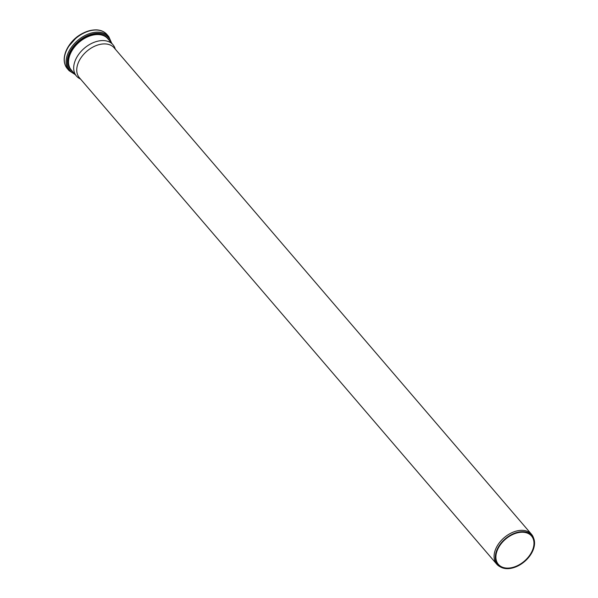 <?xml version="1.0" encoding="UTF-8"?>
<svg xmlns="http://www.w3.org/2000/svg" width="598" height="598" viewBox="0 0 598 598"><rect width="100%" height="100%" fill="white"/><g stroke="black" fill="none" stroke-linecap="round" stroke-linejoin="round"><path stroke-width="0.9" d="M523.616 531.719A22.462 14.898 139.4 0 0 499.158 545.765A22.462 14.898 139.4 0 0 500.675 567.068A22.462 14.898 139.4 0 0 524.64 561.485A22.462 14.898 139.4 0 0 533.797 538.649A22.462 14.898 139.4 0 0 523.616 531.719M533.797 538.649L533.349 537.438A22.926 15.204 139.4 0 0 531.495 534.268A22.926 15.204 139.4 0 0 522.958 530.366A22.926 15.204 139.4 0 0 499.532 542.535A22.926 15.204 139.4 0 0 496.699 564.123A22.926 15.204 139.4 0 0 499.547 566.441L500.675 567.068M523.362 532.257A21.805 14.464 139.4 0 0 501.079 543.836A21.805 14.464 139.4 0 0 498.388 564.37A21.805 14.464 139.4 0 0 524.356 561.148A21.805 14.464 139.4 0 0 531.487 535.972A21.805 14.464 139.4 0 0 523.362 532.257M531.495 534.268L114.158 47.84A22.926 15.204 139.4 0 0 105.622 43.938A22.926 15.204 139.4 0 0 82.195 56.107A22.926 15.204 139.4 0 0 79.362 77.695L496.699 564.123M115.347 49.23L114.906 48.034A24.055 15.959 139.4 0 0 112.955 44.708A24.055 15.959 139.4 0 0 104 40.612A24.055 15.959 139.4 0 0 79.414 53.379A24.055 15.959 139.4 0 0 76.447 76.036A24.055 15.959 139.4 0 0 79.437 78.458L80.551 79.086M82.816 33.279A23.808 15.795 139.4 0 0 69.727 44.506M82.3 33.548A24.099 15.982 139.4 0 0 70.078 44.035M97.22 30.05A26.148 17.342 139.4 0 0 70.504 43.931A26.148 17.342 139.4 0 0 67.275 68.553C63.792 64.18 63.246 58.656 65.645 51.959C67.694 46.644 71.169 41.912 76.073 37.771C82.92 32.255 89.872 29.631 96.943 29.9C101.182 30.206 104.523 31.739 106.96 34.505A26.148 17.342 139.4 0 0 97.22 30.05M106.96 34.505L108.776 36.628A26.148 17.342 139.4 0 0 99.044 32.172A26.148 17.342 139.4 0 0 72.321 46.053A26.148 17.342 139.4 0 0 69.091 70.676L75.191 74.571M111.079 42.518A25.363 16.826 139.4 0 0 99.156 33.301A25.363 16.826 139.4 0 0 71.013 50A25.363 16.826 139.4 0 0 74.571 73.846M109.187 40.313A24.316 16.131 139.4 0 0 98.797 34.213A24.316 16.131 139.4 0 0 72.919 48.513A24.316 16.131 139.4 0 0 72.679 71.64M112.955 44.708L107.79 38.683A24.055 15.959 139.4 0 0 98.834 34.594A24.055 15.959 139.4 0 0 74.249 47.362A24.055 15.959 139.4 0 0 71.282 70.011L76.447 76.036M67.985 47.13L77.254 36.635L85.678 31.956M67.275 68.553L69.091 70.676M111.706 43.243L108.776 36.628"/></g></svg>
